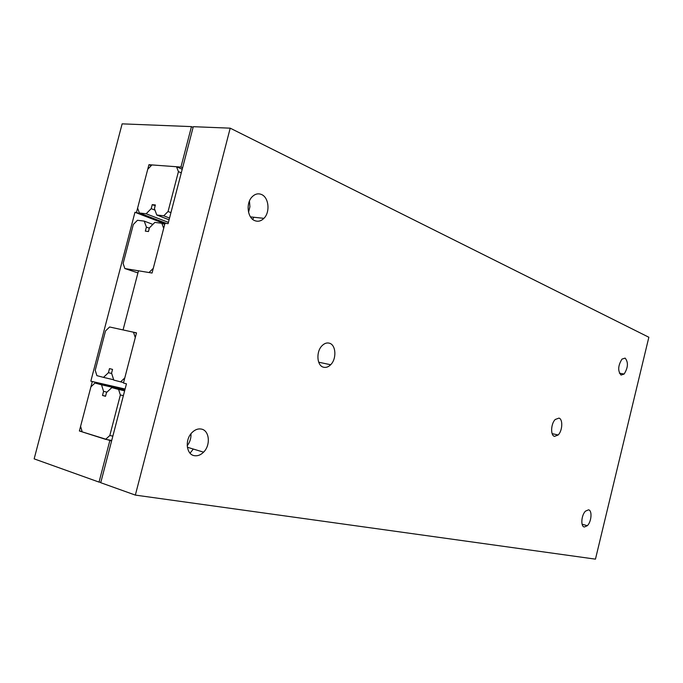 <?xml version="1.0" encoding="UTF-8"?>
<svg xmlns="http://www.w3.org/2000/svg" width="683" height="683" viewBox="0 0 683 683"><rect width="100%" height="100%" fill="white"/><g stroke="black" fill="none" stroke-linecap="round" stroke-linejoin="round"><path stroke-width="1.02" d="M109.809 440.672L99.044 482.104L34.15 458.865L122.137 123.854L191.462 126.611L180.944 167.07L148.937 164.705L136.463 212.464L134.961 212.285L90.83 381.174L92.29 381.566L79.382 430.99L111.585 440.996M99.044 482.104L100.836 482.36M79.382 430.99L82.097 431.494M92.29 381.566L125.083 389.088M90.83 381.174L125.091 389.028M134.961 212.285L164.859 223.802M136.463 212.464L164.953 223.443M148.937 164.705L151.191 165.679M180.944 167.07L182.592 167.796M191.462 126.611L193.093 127.405M194.476 455.689C186.254 454.707 184.598 439.664 192.017 432.561C194.954 429.65 198.053 428.489 201.306 429.069C209.476 430.324 210.876 445.154 203.568 452.163C200.725 454.998 197.694 456.167 194.476 455.689M621.035 375.069C617.654 370.98 617.97 365.661 621.982 359.104L625.133 358.105C628.471 362.263 628.138 367.574 624.134 374.045L621.035 375.069M254.793 220.652C247.374 218.031 245.692 202.971 252.206 196.738C255.109 193.904 258.208 193.152 261.504 194.501C268.88 197.396 270.323 212.208 263.92 218.347C261.102 221.121 258.063 221.89 254.793 220.652M584.375 526.994C580.465 526.687 581.284 515.05 585.51 511.132L588.515 509.834C592.4 510.269 591.521 521.786 587.337 525.688L584.375 526.994M323.435 367.189C316.801 365.695 315.896 351.549 322.12 345.641C324.502 343.293 326.952 342.49 329.488 343.225C336.07 344.949 336.787 358.899 330.657 364.739C328.344 367.027 325.936 367.847 323.435 367.189M554.511 436.369C550.327 435.541 550.84 423.588 555.262 419.473L558.95 418.107C563.099 419.08 562.519 430.905 558.139 434.994L554.511 436.369M253.837 217.254L252.71 219.388M249.449 201.015L249.91 206.744L248.552 212.276M193.306 449.047L190.053 453.179M190.967 433.765C191.189 438.196 189.934 442.191 187.193 445.751M595.456 559.146L648.85 337.248L230.205 128.165L135.354 495.098L595.456 559.146M135.354 495.098L100.743 482.71L126.449 383.82L123.461 383.026L136.506 332.869L123.068 329.932L138.478 270.792L152.061 273.038L164.996 223.29L168.078 223.665L193.28 126.688L230.205 128.165M103.568 391.368L102.501 395.457L105.523 396.302L106.505 392.563L111.824 387.603L118.594 389.438L120.353 394.979L109.809 435.532L105.609 439.34L82.208 431.887L80.585 426.363L90.907 386.86L94.963 383.026L101.536 384.811L103.568 391.368L106.975 392.127M102.501 395.457L105.575 396.131M101.536 384.811L124.81 390.13M94.963 383.026L124.878 389.865M105.609 439.34L111.73 440.458M109.809 435.532L112.857 436.104M120.353 394.979L123.375 395.653M118.594 389.438L124.63 390.813M111.824 387.603L124.699 390.539M120.549 381.891L124.776 377.955L135.277 337.581L133.475 332.211L109.596 326.986L105.515 330.948L95.236 370.28L96.892 375.641L103.475 377.375L108.435 372.705L109.493 368.615L112.541 369.392L111.568 373.131L113.779 380.098L123.572 382.6M133.475 332.211L136.455 333.039M103.475 377.375L113.677 379.774M108.435 372.705L111.679 373.481M146.393 227.089L145.342 231.127L148.459 231.537L149.423 227.84L154.845 222.402L161.82 223.256L163.689 228.301L153.282 268.351L149.005 272.534L124.861 268.547L123.128 263.501L133.322 224.476L137.462 220.285L144.233 221.113L146.393 227.089L149.329 228.19M144.233 221.113L152.864 224.391M124.861 268.547L137.932 272.901M161.82 223.256L164.714 224.366M156.774 215L163.758 215.802L168.061 211.499L178.434 171.621L176.521 166.737L151.908 164.927L147.75 169.239L137.599 208.102L139.366 212.985L146.145 213.77L151.199 208.656L152.249 204.627L155.382 204.96L154.426 208.648L156.774 215L169.077 219.798M163.758 215.802L169.529 218.065M168.061 211.499L170.938 212.635M178.434 171.621L181.277 172.867M176.521 166.737L182.216 169.247M139.366 212.985L166.558 223.478M146.145 213.77L168.402 222.393M151.199 208.656L154.981 210.142M152.249 204.627L155.169 205.788M558.139 434.994L552.137 433.645M330.657 364.739L318.705 362.212M587.337 525.688L582.095 524.237M263.92 218.347L250.499 216.887M624.134 374.045L619.387 373.2M203.568 452.163L187.364 447.245"/></g></svg>
